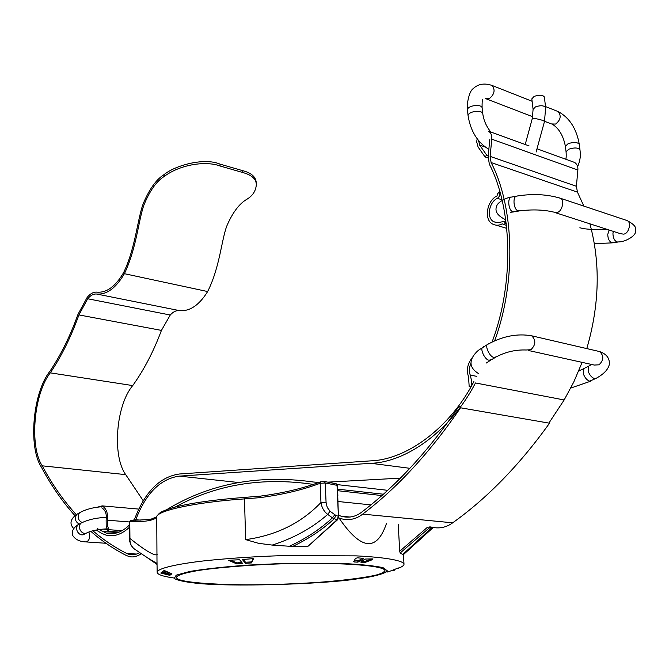 <?xml version="1.0" encoding="UTF-8"?>
<svg xmlns="http://www.w3.org/2000/svg" width="669" height="669" viewBox="0 0 669 669"><rect width="100%" height="100%" fill="white"/><g stroke="black" fill="none" stroke-linecap="round" stroke-linejoin="round"><path stroke-width="1" d="M324.147 481.437L325.243 482.985L337.393 485.401L336.256 483.804L337.034 485.284L338.414 516.351L337.393 485.401M335.888 483.737L324.515 481.513L320.652 481.822L320.167 483.286L325.243 482.985L326.062 502.31L320.969 502.511C301.226 523.074 276.113 535.451 245.648 539.632L258.585 543.328L272.216 545.084C293.9 538.135 312.398 527.9 327.71 514.394L330.085 511.241L327.225 507.428L326.062 502.31M260.542 496.114L259.973 497.644C282.611 494.65 302.672 489.867 320.167 483.286L320.969 502.511C321.739 507.579 323.988 511.542 327.71 514.394L332.451 517.848L337 519.838L308.141 546.172L292.754 546.397C308.61 538.846 322.433 529.631 334.241 518.759L336.022 515.398L338.414 516.351L337 519.838L337.619 519.696L338.782 516.451M337.502 519.805L308.141 546.172M431.614 527.205L428.862 528.251L427.508 527.231L399.702 551.248L400.171 552.995L428.862 528.251L429.749 526.837M432.182 527.348L402.73 554.467L400.171 552.995M155.894 517.179L151.855 518.826C150.86 519.487 143.86 519.98 130.865 520.306L129.226 521.92L131.024 520.306M150.843 559.903L157.048 564.268M386.523 523.342C376.806 552.067 360.959 550.269 338.999 517.965M292.754 546.397L289.409 546.264C305.934 538.629 320.275 529.154 332.451 517.848L334.818 514.72L330.085 511.241M289.401 546.255L272.216 545.084M157.282 515.381L156.755 516.602L156.981 559.92M396.6 568.775C401.249 567.362 403.716 565.882 404.009 564.31C403.859 560.722 386.423 557.361 356.201 555.872L282.636 555.621C256.311 556.466 230.68 558.155 205.743 560.672C174.751 564.176 157.809 568.6 157.148 572.07C157.064 574.428 162.642 576.402 173.89 577.999M404.009 564.31L403.466 554.576L402.73 554.467M398.231 524.32L399.702 551.248M321.011 481.688L320.66 481.805C303.157 488.362 283.054 493.137 260.358 496.13L244.787 497.385C213.545 499.768 189.737 503.163 173.355 507.562C159.314 511.877 159.74 512.88 156.805 516.192L154.823 518.718L156.755 516.602C158.252 510.313 196.719 502.11 244.478 498.898L245.648 539.632M157.282 554.726C154.163 555.906 145.056 550.487 129.945 538.453L129.794 521.753C142.271 521.937 150.609 520.925 154.823 518.718M129.376 538.704L129.945 538.453C129.719 542.994 131.199 546.498 134.377 548.956C144.387 555.906 151.938 560.714 157.031 563.39M395.237 569.185L394.083 570.448L390.989 570.883M387.761 572.062L398.398 567.931L387.761 572.062M171.172 573.517L170.871 574.47L162.575 571.769L164.122 570.414L171.95 573.86L170.871 574.47M170.102 573.049L163.562 570.925M170.135 574.646L169.909 575.365L160.803 573.015L162.199 572.062L170.486 574.755L169.909 575.365M166.698 573.525L161.831 572.338M253.208 558.623L251.552 561.918L245.498 562.219L245.406 563.306L242.412 559.543L253.61 558.59L251.469 562.93L245.406 563.306M251.552 561.918L251.469 562.93M245.498 562.219L243.315 559.476M241.818 562.47L236.851 562.905L236.767 563.917L228.522 560.288L239.619 559.736L242.63 563.49L236.767 563.917M236.851 562.905L230.512 560.212M372.273 558.866L372.499 559.627L372.951 558.891L365.483 559.041L360.976 561.876L361.009 562.395L360.875 561.943M372.499 559.627L365.09 562.42L364.797 561.433L371.905 558.849M364.797 561.433L363.66 561.626L363.961 562.629L365.09 562.42M363.961 562.629L361.009 562.395M363.66 561.626L361.686 561.425M363.275 558.347L363.434 558.899L363.376 558.356L357.346 557.812L355.465 558.456L353.725 561.659L354.118 561.968L353.926 561.308M362.414 558.281L358.617 560.672L354.144 560.973M357.054 561.099L357.363 562.152L358.927 561.734L358.617 560.672M363.434 558.899L358.927 561.734M357.363 562.152L354.118 561.968M354.47 578.902C331.055 582.147 280.662 585.283 238.273 584.756C197.154 583.92 176.574 581.436 176.516 577.305C177.226 575.039 185.346 572.631 200.884 570.08C223.438 566.827 256.904 564.519 285.471 563.708C330.168 562.177 385.57 564.853 384.968 570.749C382.643 573.994 372.474 576.711 354.47 578.902M356.326 579.003C323.746 584.196 227.56 587.257 194.328 582.992C184.1 581.779 177.41 580.274 174.249 578.468L176.206 575.173L189.871 571.426C205.366 568.893 224.725 566.785 247.94 565.104L281.758 563.507L340.839 563.415C359.521 564.251 373.595 565.665 383.069 567.663L387.619 571.058C384.466 573.45 377.274 575.633 366.052 577.598L356.326 579.003M403.039 554.593L432.308 527.381M433.169 527.565L403.474 554.593M157.048 564.427L144.487 555.738M143.208 500.713L125.713 474.639C111.949 455.706 116.072 405.071 132.73 385.578C143.986 369.873 153.561 351.484 161.438 330.394L170.261 315.015C173.196 311.729 176.282 310.265 179.501 310.625C189.829 311.528 199.211 305.173 207.641 291.55C220.201 266.697 221.598 238.013 227.335 224.759C233.055 211.906 239.627 203.376 247.062 199.178M164.089 176.532C156.772 181.065 150.241 190.096 144.496 203.627C138.717 217.567 136.969 247.547 124.392 273.696C115.988 288.063 106.781 294.837 96.746 294.042C93.618 293.716 90.608 295.288 87.698 298.759L78.925 314.923C70.973 337.034 61.431 356.343 50.3 372.85C33.885 393.364 29.177 446.164 42.239 465.825C51.839 483.963 63.195 500.27 76.333 514.745M92.857 530.776C103.361 539.799 114.625 547.351 126.642 553.43L129.075 554.375C132.429 555.345 135.999 554.743 139.779 552.561M220.084 165.996L220.042 164.131C204.112 157.274 175.069 165.46 164.081 174.592L164.106 176.499C181.04 163.863 206.805 160.869 220.084 165.996L242.788 172.527C251.787 174.994 256.294 179.066 256.319 184.761C255.826 190.882 252.748 195.674 247.078 199.145M164.056 174.626C156.538 179.208 149.722 188.591 143.601 202.757C137.622 217.291 135.765 247.413 123.623 272.592C115.57 286.382 106.722 292.905 97.089 292.161C93.668 291.809 90.382 293.524 87.213 297.32L78.039 314.229C70.186 336.097 60.754 355.197 49.74 371.529C32.865 392.653 28.006 446.967 41.445 467.23C50.894 485.125 62.05 501.257 74.928 515.623M220.042 164.131L242.738 170.679L242.788 172.527M90.833 531.337C101.788 540.97 113.579 548.998 126.198 555.421L128.808 556.432C132.788 557.586 136.986 556.667 141.41 553.664M175.169 507.077C216.338 484.448 262.365 476.88 313.251 484.389L313.41 484.356M338.648 517.814L340.672 518.592C348.716 520.783 356.05 519.295 362.682 514.126C397.553 487.659 430.167 452.211 460.523 407.789L459.093 406.192C428.954 450.354 396.558 485.619 361.921 511.969C355.649 516.878 348.7 518.283 341.081 516.2L338.723 515.264M362.682 514.126L452.687 522.815C487.425 498.004 519.696 464.796 549.517 423.209L460.523 407.789M452.687 522.815C446.081 527.665 438.722 529.037 430.593 526.913M256.319 184.761L256.252 182.88C255.976 176.992 251.469 172.92 242.738 170.679M549.517 423.209L549.098 422.775L564.159 399.962L475.475 382.961C451.132 430.067 407.204 462.087 370.961 463.299L179.342 476.119C160.393 478.778 145.859 493.321 135.757 519.746L140.39 520.122M166.623 509.711C209.798 483.503 258.711 474.271 313.368 482.006L315.919 482.198L317.407 482.993M96.169 530.032L101.68 533.369L105.794 535.016C113.646 537.123 121.474 534.59 129.268 527.431M135.389 520.273L135.757 519.746M400.363 478.143L327.701 482.157M119.149 532.106L108.085 531.286L108.905 529.689L122.084 530.684M108.905 529.689L107.324 525.449L107.283 520.189C108.177 513.399 106.463 508.624 102.156 505.881L97.423 507.186M494.65 340.805C517.003 280.16 513.717 205.927 491.113 162.55L490.118 156.387L491.774 139.177C492.116 135.673 491.088 133.022 488.704 131.241L529.079 145.909M536.998 148.786L574.721 162.483C577.121 164.223 578.167 166.74 577.865 170.051L576.394 186.283L577.447 192.137L583.861 206.111M589.882 223.822C600.578 263.051 599.549 304.646 586.788 348.591M582.122 362.364L573.793 381.974L564.159 399.962M477.173 138.801L476.671 141.82L478.084 147.021L485.033 156.914L488.069 157.959M108.085 531.286L106.204 526.21L106.145 519.922C106.898 514.193 105.459 510.163 101.813 507.846M97.365 528.669L106.045 533.009C113.847 535.083 121.582 532.474 129.251 525.182M133.524 520.29L134.837 518.492C145.206 491.564 160.075 476.738 179.443 473.995L371.019 460.849C406.727 459.586 449.944 427.984 473.878 381.606M492.083 341.984C514.812 281.866 511.894 207.474 489.348 164.189L488.144 156.655L489.8 139.428M478.67 140.741L479.631 145.073L486.672 155.083L485.033 156.914M488.236 155.626L486.672 155.083M472.356 357.472C467.43 364.003 466.142 370.333 468.501 376.463L469.178 386.481L471.101 386.925L471.545 380.786L470.29 375.092C468.827 371.696 469.086 367.607 471.06 362.832M499.944 192.078L499.225 191.852L497.627 193.784L497.008 195.958C486.948 200.382 483.453 219.9 492.844 224.174C496.005 225.662 499.124 225.553 502.202 223.839L506.483 225.386M499.225 191.852C500.345 194.386 499.735 196.544 497.376 198.317C489.014 201.988 486.087 218.228 493.898 221.79L497.828 222.66L504.167 221.431L505.521 223.362L503.548 224.491M506.274 223.597L505.521 223.362M536.103 152.047L544.507 121.415L545.645 107.475L544.34 96.972C542.827 94.881 539.44 94.689 534.171 96.369L531.822 98.853L533.093 109.348L532.323 118.455M379.072 567.504C382.911 568.416 384.876 569.503 384.968 570.757C387.159 576.427 324.766 583.376 278.153 584.355C236.6 585.969 175.203 583.56 176.516 577.314C178.364 572.38 205.45 568.224 257.766 564.845C313.702 561.709 368.836 564.076 379.072 567.504M337.87 496.072L337.778 493.931M336.022 515.398L334.818 514.72M259.973 497.644L244.478 498.898L244.787 497.385L260.366 496.122M393.665 569.904L393.782 570.515M96.746 294.042L179.501 310.625M87.698 298.759L170.261 315.015M126.642 553.43L136.643 554.066M42.239 465.825L125.713 474.639M50.3 372.85L132.73 385.578M78.925 314.923L161.438 330.394M124.392 273.696L207.641 291.55M337.561 489.164L383.37 494.215M238.54 482.508L179.342 476.119M129.217 521.945L107.283 520.189M409.863 468.308L370.961 463.299M577.447 192.137L491.113 162.55M576.394 186.283L490.118 156.387M577.865 170.051L491.774 139.177M107.09 529.396L102.859 529.079M117.836 532.591L102.123 531.437M479.456 141.677L478.619 141.385M485.184 147.029L479.631 145.073M476.78 376.363L470.29 375.092M503.448 224.215L502.202 223.839M501.976 199.788L497.376 198.317M80.472 512.211L79.444 512.805C77.178 517.104 78.081 520.348 82.136 522.539M77.729 513.8L76.684 514.402C74.426 518.634 75.288 521.853 79.26 524.07L78.164 524.655C73.849 528.945 79.544 537.45 84.47 534.105L86.142 533.226M544.507 121.415C543.312 120.42 539.975 119.417 534.506 118.405L532.34 118.388L525.198 144.496M545.645 107.475C543.838 105.409 540.443 105.209 535.459 106.898L533.093 109.348M577.631 166.623C581.495 157.449 580.148 152.649 579.964 149.68C577.991 147.598 574.27 147.431 568.801 149.179L566.066 151.779C566.35 155.526 566.25 158.009 565.765 159.23M579.964 149.68L579.245 144.195C577.28 142.104 573.567 141.937 568.098 143.693L565.372 146.302L566.066 151.779M556.909 111.079L558.197 111.581C561.475 115.888 560.614 120.044 555.596 124.058L551.473 123.949L544.541 121.281M532.114 101.278L492.15 85.49C495.394 89.922 494.491 94.279 489.432 98.552L485.318 98.51M492.15 85.49C484.49 82.872 478.193 83.901 473.259 88.567C470.474 90.449 468.459 95.901 467.196 104.933L467.414 109.641C467.932 105.459 481.086 103.745 482.115 107.717C481.998 103.277 482.19 100.534 482.709 99.489M468.041 115.486L468.041 115.444C468.568 111.305 481.73 109.591 482.759 113.538C483.645 120.311 486.33 126.474 490.829 132.01M82.044 522.589L80.949 523.175C76.634 527.465 82.337 535.986 87.263 532.641C91.879 530.601 98.418 529.33 106.881 528.845M106.338 517.388C96.277 517.756 87.815 519.688 80.949 523.175L78.164 524.655C73.247 527.774 71.441 531.395 72.745 535.526C75.38 539.557 79.703 541.681 85.732 541.898C88.5 541.43 89.83 539.022 89.713 534.682L88.868 531.997M519.152 210.994L513.182 211.764C508.365 211.396 507.069 197.28 511.451 197.079L512.939 196.803M505.772 219.8C497.485 215.803 494.458 211.253 496.691 206.136C497.711 201.419 509.159 196.728 511.451 197.079L516.669 196.117C532.315 193.533 546.807 194.227 560.137 198.183C565.205 199.228 562.127 212.734 556.382 212.516L553.213 211.981C543.721 209.765 532.867 209.355 520.649 210.735L518.408 210.852C513.591 210.476 512.295 196.31 516.669 196.117L518.132 195.833M555.019 212.566L620.079 233.565L623.24 234.117C628.952 234.401 631.904 221.548 626.861 220.477L558.381 197.589M613.264 231.365L612.938 233.673C613.105 237.955 614.451 240.723 616.985 241.986L618.708 241.927C625.85 241.86 636.821 235.312 635.55 230.663C636.796 227.468 633.894 224.073 626.861 220.477L625.089 219.884M609.091 230.019L607.753 234.459C607.912 238.733 609.258 241.492 611.801 242.738L617.546 242.094M495.52 357.355L491.631 359.596L489.181 360.19C485.017 360.374 479.522 348.323 482.893 347.178L483.879 346.601M478.318 373.453C472.933 370.016 470.533 366.16 471.101 361.862C471.561 358.04 473.986 354.194 478.385 350.313L487.751 344.326C502.687 336.139 517.338 333.296 531.704 335.813C536.07 340.22 535.81 344.853 530.918 349.703L526.21 349.996C515.674 349.611 505.772 351.877 496.515 356.786L494.073 357.371C489.909 357.547 484.389 345.463 487.751 344.326L488.73 343.757M591.605 364.463L588.578 366.227L588.185 371.253C589.657 375.184 591.764 377.625 594.49 378.595L596.388 378.177C603.89 374.021 608.196 369.455 609.308 364.454C609.827 358.35 606.607 354.052 599.658 351.576L529.681 335.345M528.267 350.447L594.298 365.057L598.981 364.822C603.814 360.24 604.04 355.824 599.65 351.576L597.618 351.1M584.572 368.393L583.778 368.828L583.368 373.846C584.831 377.768 586.93 380.201 589.657 381.163L595.586 378.595M157.039 563.917L155.116 562.897M156.964 558.54L157.148 572.07M129.217 521.912L129.585 541.012L131.124 545.386L133.557 548.337M170.194 574.663L170.026 575.206M154.907 562.78L149.036 558.749M134.093 554.685L129.075 554.375M315.919 482.198L318.737 482.516M337.184 484.607L387.677 490.318M350.171 517.053L341.081 516.2M138.734 509.084L102.156 505.881M106.045 533.009L113.68 533.569M506.809 228.38L496.264 225.202M496.733 222.652L493.898 221.79M504.167 221.431L506.073 222.008M103.595 506.6C93.944 507.161 85.891 509.226 79.444 512.805L76.684 514.402C70.304 519.144 69.3 523.844 73.674 528.518M579.245 144.195C576.486 128.573 569.47 117.702 558.197 111.581L545.536 106.58M565.372 146.302C563.373 135.899 559.117 128.599 552.619 124.409M486.606 99.004L532.733 116.74M467.414 109.641L468.041 115.453C470.483 131.007 477.407 142.296 488.822 149.312M482.115 107.717L482.759 113.538M86.443 541.949L105.978 543.27M510.673 212.274L513.851 211.906M612.378 242.855L594.34 243.7M606.975 229.333L595.418 229.676C579.881 228.673 583.042 228.271 579.831 227.803M486.296 363.033L490.62 360.173M588.578 366.227L578.652 371.144M590.769 381.163L570.766 388.062M381.874 495.545L337.636 490.703M370.894 504.878L338.113 501.507"/></g></svg>
